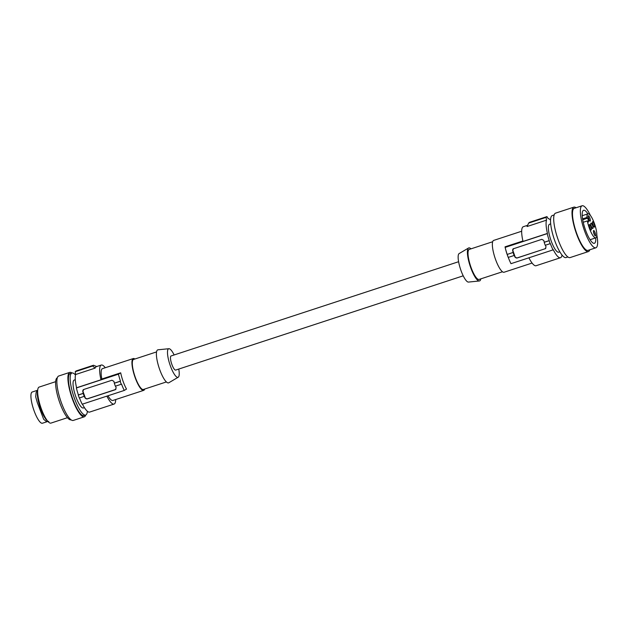 <?xml version="1.0" encoding="UTF-8"?>
<svg xmlns="http://www.w3.org/2000/svg" width="629" height="629" viewBox="0 0 629 629"><rect width="100%" height="100%" fill="white"/><g stroke="black" fill="none" stroke-linecap="round" stroke-linejoin="round"><path stroke-width="0.94" d="M120.186 381.308L120.469 381.143A21.48 5.362 71.9 0 1 118.441 374.169L120.689 372.824A16.739 4.183 71.9 0 0 123.111 381.394A16.739 4.183 71.9 0 0 126.515 389.092L124.267 390.436A21.48 5.362 -108.1 0 1 121.523 384.099L121.24 384.264A22.109 5.519 -108.1 0 1 120.186 381.308L114.305 383.234A22.109 5.519 -108.1 0 0 115.366 386.19L121.24 384.264M166.386 381.937L143.396 389.469A15.796 3.939 -108.1 0 1 135.282 377.298A15.796 3.939 -108.1 0 1 133.183 359.67A15.796 3.939 -108.1 0 1 133.56 359.45L156.542 351.918M134.873 359.017A16.739 4.183 71.9 0 0 133.262 358.554A16.739 4.183 71.9 0 0 135.093 377.471A16.739 4.183 71.9 0 0 143.695 390.365A16.739 4.183 71.9 0 0 144.717 389.036M178.762 369.066A15.025 3.75 -108.1 0 1 178.392 377.093A15.025 3.75 -108.1 0 1 178.219 377.219L168.808 382.77A17.376 4.34 -108.1 0 1 159.514 369.05A17.376 4.34 -108.1 0 1 157.36 350.094A17.376 4.34 -108.1 0 1 158.005 349.803L168.879 348.71A15.025 3.75 -108.1 0 1 174.139 354.96M178.219 377.219A15.025 3.75 -108.1 0 1 170.184 365.355A15.025 3.75 -108.1 0 1 168.32 348.961A15.025 3.75 -108.1 0 1 168.879 348.71M458.596 261.719L171.041 355.975A7.422 1.856 71.9 0 0 171.851 364.364A7.422 1.856 71.9 0 0 175.664 370.08L463.219 275.824M115.516 386.143A21.48 5.362 71.9 0 0 116.168 387.81L115.311 389.713L87.117 398.951L85.072 398.008A21.48 5.362 71.9 0 1 84.388 396.27L79.325 398.008A22.109 5.519 -108.1 0 1 78.263 395.051L78.389 394.933A21.48 5.362 -108.1 0 1 76.368 387.959L76.581 387.771A20.529 5.126 71.9 0 1 75.669 374.499L75.228 371.715L76.078 370.961L93.493 365.252L96.835 366.605M47.049 421.713L42.45 423.223A16.425 4.104 -108.1 0 1 36.089 415.651A16.425 4.104 -108.1 0 1 31.82 392.237A16.425 4.104 -108.1 0 1 32.213 392.009L37.142 390.397M595.49 235.891A2.846 0.708 71.9 0 0 595.113 232.714A2.846 0.708 71.9 0 0 593.587 230.568A2.846 0.708 71.9 0 0 593.509 230.678A2.846 0.708 71.9 0 0 593.862 233.445A2.846 0.708 71.9 0 0 595.223 235.899A2.846 0.708 71.9 0 0 595.49 235.891M594.405 234.79A1.895 0.472 71.9 0 0 593.509 232.046M594.444 227.077A2.846 0.708 71.9 0 0 594.067 223.9A2.846 0.708 71.9 0 0 592.534 221.754A2.846 0.708 71.9 0 0 592.455 221.864A2.846 0.708 71.9 0 0 592.817 224.632A2.846 0.708 71.9 0 0 594.169 227.085A2.846 0.708 71.9 0 0 594.444 227.077M593.359 225.976A1.895 0.472 71.9 0 0 592.455 223.232M48.787 421.461L46.53 421.587L43.684 419.323L37.323 402.646L35.688 396.82L36.112 392.488L37.74 389.799M586.951 217.437A12.635 3.153 -108.1 0 1 587.958 213.829A12.635 3.153 -108.1 0 1 594.885 224.852A12.635 3.153 -108.1 0 1 595.828 237.841A12.635 3.153 -108.1 0 1 587.368 220.921L587.895 221.667A2.209 0.55 71.9 0 0 588.374 222.021A2.209 0.55 71.9 0 0 588.414 220.457A2.209 0.55 71.9 0 0 587.478 218.177L586.951 217.437L582.572 218.868M587.368 220.921L583.232 222.281M528.895 257.804A20.529 5.126 71.9 0 0 536.089 265.729L560.502 257.725A20.529 5.126 71.9 0 1 553.261 249.697L553.048 249.886A21.48 5.362 71.9 0 1 550.304 243.549L550.178 243.659A22.109 5.519 -108.1 0 1 549.117 240.703L549.251 240.593A21.48 5.362 -108.1 0 1 547.222 233.618L547.434 233.43A20.529 5.126 -108.1 0 1 546.522 220.15L546.082 217.375L528.667 223.083L527.047 226.534A20.529 5.126 -108.1 0 1 527.204 226.165L527.739 225.017M546.522 220.15L527.047 226.534M507.202 254.446L513.209 252.402L507.202 254.446A22.109 5.519 71.9 0 0 508.256 257.403L508.232 257.34A21.48 5.362 71.9 0 0 508.955 259.179A21.48 5.362 71.9 0 0 510.976 263.677L553.048 249.886M522.919 240.978L505.056 246.835L505.15 247.409A21.48 5.362 71.9 0 0 505.307 248.054A21.48 5.362 71.9 0 0 507.171 254.383M508.955 259.179L508.468 257.984A16.739 4.183 -108.1 0 1 507.477 255.405A16.739 4.183 -108.1 0 1 505.622 249.312L505.307 248.054M115.705 399.541A20.529 5.126 -108.1 0 1 114.061 404.07L89.648 412.074A20.529 5.126 -108.1 0 1 82.454 404.14M79.474 397.96A21.48 5.362 71.9 0 0 82.195 404.227L124.267 390.436M75.228 371.715L92.644 366.007L93.493 365.252M75.629 371.267L93.068 365.551M75.669 374.499L95.144 368.114L92.644 366.007M105.271 367.729A20.529 5.126 71.9 0 0 101.269 365.048L96.331 366.668A20.529 5.126 71.9 0 0 95.144 368.114M101.269 365.048A20.529 5.126 71.9 0 0 100.994 379.774L76.581 387.771M133.262 358.554L102.456 368.649A16.739 4.183 71.9 0 0 101.859 378.996L100.994 379.774M107.976 395.775A16.739 4.183 71.9 0 0 112.882 400.469L143.695 390.365M115.83 389.414L87.25 398.833A1.58 1.517 48.4 0 1 85.269 397.835L82.942 391.324A1.58 1.517 48.4 0 1 83.28 389.728M115.893 389.351A1.58 1.517 48.4 0 1 115.445 389.595M84.262 396.388A22.109 5.519 -108.1 0 1 83.201 393.432L83.335 393.314A21.48 5.362 -108.1 0 1 82.745 391.497L83.728 389.485L111.923 380.246L113.841 381.308A21.48 5.362 -108.1 0 0 114.431 383.124L114.305 383.234M83.209 389.791L83.728 389.485M78.263 395.051L83.201 393.432M78.389 394.933L83.335 393.314M76.368 387.959L118.441 374.169M114.431 383.124L120.469 381.143M101.859 378.996L120.689 372.824M114.061 404.07A20.529 5.126 -108.1 0 1 106.867 396.136M84.428 407.639L83.366 407.985A14.687 3.664 -108.1 0 1 81.023 406.704A14.687 3.664 -108.1 0 1 74.442 392.284A14.687 3.664 -108.1 0 1 73.868 380.27A14.687 3.664 -108.1 0 1 74.214 380.065L75.276 379.719M75.504 375.041A22.109 5.519 71.9 0 0 75.417 374.939A22.109 5.519 71.9 0 0 71.903 373.013A22.109 5.519 71.9 0 0 71.557 388.667A22.109 5.519 71.9 0 0 80.866 411.476A22.109 5.519 71.9 0 0 85.678 415.038A22.109 5.519 71.9 0 0 87.384 411.272M85.678 415.038L83.932 415.612A22.109 5.519 -108.1 0 1 79.128 412.05A22.109 5.519 -108.1 0 1 69.811 389.241A22.109 5.519 -108.1 0 1 70.157 373.587L71.903 373.013M85.733 415.014A23.375 5.834 -108.1 0 1 84.325 416.807A23.375 5.834 -108.1 0 1 79.553 413.473A23.375 5.834 -108.1 0 1 69.489 389.312A23.375 5.834 -108.1 0 1 69.764 372.384A23.375 5.834 -108.1 0 1 71.958 372.997M84.325 416.807L73.279 420.431A23.375 5.834 -108.1 0 1 68.506 417.09A23.375 5.834 -108.1 0 1 58.442 392.928A23.375 5.834 -108.1 0 1 58.717 376.008L69.764 372.384M71.085 419.818A22.109 5.519 -108.1 0 1 66.336 416.241A22.109 5.519 -108.1 0 1 63.443 411.35A22.109 5.519 -108.1 0 1 56.343 390.192A22.109 5.519 -108.1 0 1 57.318 377.801M55.651 381.669L39.147 387.079A18.949 4.733 71.9 0 0 37.764 389.626A18.949 4.733 71.9 0 0 37.819 394.69A18.949 4.733 71.9 0 0 46.837 420.038A18.949 4.733 71.9 0 0 48.323 421.855A18.949 4.733 71.9 0 0 50.957 423.097L67.46 417.687M37.764 389.626L37.449 391.741A16.818 4.199 71.9 0 0 37.496 396.231A16.818 4.199 71.9 0 0 46.821 420.345L48.323 421.855M470.979 248.848A17.376 4.34 71.9 0 0 468.55 248.007L459.139 253.566A15.025 3.75 71.9 0 0 458.973 253.684A15.025 3.75 71.9 0 0 460.57 269.298A15.025 3.75 71.9 0 0 468.487 282.075L479.361 280.974A17.376 4.34 71.9 0 0 480.006 280.683A17.376 4.34 71.9 0 0 480.815 278.867M468.55 248.007A17.376 4.34 71.9 0 0 468.353 248.148A17.376 4.34 71.9 0 0 470.209 266.209A17.376 4.34 71.9 0 0 479.361 280.974M492.649 241.74L469.258 249.414A15.796 3.939 71.9 0 0 470.987 267.254A15.796 3.939 71.9 0 0 479.101 279.425L502.492 271.759M532.087 263.056L504.104 272.231A16.739 4.183 -108.1 0 1 495.503 259.329A16.739 4.183 -108.1 0 1 493.671 240.412L521.661 231.236M560.502 257.725A20.529 5.126 71.9 0 0 562.004 255.004M546.082 217.375L546.939 216.612L548.221 218.648A20.529 5.126 -108.1 0 1 550.532 220.024M559.834 251.797L558.686 252.174A14.687 3.664 -108.1 0 1 550.878 240.113A14.687 3.664 -108.1 0 1 549.188 224.467A14.687 3.664 -108.1 0 1 549.534 224.262L550.682 223.885M546.939 216.612L529.524 222.32L528.667 223.083M546.483 216.926L529.044 222.642M547.434 233.43L523.021 241.434A20.529 5.126 -108.1 0 1 523.297 226.707L527.605 225.3M545.39 245.231A21.48 5.362 71.9 0 0 546.051 246.898L545.186 248.801L545.705 248.51M545.768 248.439A1.58 1.517 -131.6 0 1 545.319 248.683L516.999 258.039L514.947 257.096A21.48 5.362 71.9 0 1 514.27 255.358L514.137 255.476A22.109 5.519 -108.1 0 1 513.083 252.52M550.178 243.659L545.241 245.279A22.109 5.519 -108.1 0 1 544.179 242.322L544.305 242.212A21.48 5.362 -108.1 0 1 543.715 240.396L541.797 239.334L513.083 248.88M513.154 248.817A1.58 1.517 -131.6 0 0 512.816 250.413L515.143 256.923A1.58 1.517 -131.6 0 0 517.132 257.921L516.999 258.039M513.61 248.581L512.619 250.586A21.48 5.362 -108.1 0 0 513.209 252.402M545.319 248.683L517.132 257.921M549.251 240.593L544.305 242.212M547.222 233.618L505.15 247.409M514.137 255.476L508.256 257.403M549.117 240.703L544.179 242.322M554.141 214.937L552.286 215.55A22.109 5.519 71.9 0 0 551.759 215.857A22.109 5.519 71.9 0 0 554.707 240.53A22.109 5.519 71.9 0 0 566.061 257.568L567.916 256.962M576.046 207.759A23.375 5.834 71.9 0 0 573.852 207.145L555.549 213.152A23.375 5.834 71.9 0 0 557.829 238.8A23.375 5.834 71.9 0 0 570.11 257.576L588.414 251.569A23.375 5.834 71.9 0 0 589.821 249.784M573.852 207.145A23.375 5.834 71.9 0 0 576.14 232.793A23.375 5.834 71.9 0 0 588.414 251.569M590.419 215.472A22.109 5.519 71.9 0 0 586.904 209.339A22.109 5.519 71.9 0 0 582.1 205.777L574.253 208.348A22.109 5.519 71.9 0 0 573.9 224.003A22.109 5.519 71.9 0 0 583.217 246.812A22.109 5.519 71.9 0 0 588.021 250.373L595.875 247.795A22.109 5.519 71.9 0 0 597.55 244.343A22.109 5.519 71.9 0 0 596.835 235.057M582.1 205.777A22.109 5.519 71.9 0 0 581.746 221.432A22.109 5.519 71.9 0 0 591.063 244.241A22.109 5.519 71.9 0 0 595.875 247.795M587.879 213.852A17.376 4.34 71.9 0 0 583.57 210.275A17.376 4.34 71.9 0 0 582.383 217.492A17.376 4.34 71.9 0 0 587.604 235.136A17.376 4.34 71.9 0 0 594.397 243.297A17.376 4.34 71.9 0 0 594.908 242.959A17.376 4.34 71.9 0 0 595.749 237.864M591.244 229.915A2.846 0.708 71.9 0 0 590.867 226.739A2.846 0.708 71.9 0 0 589.342 224.592A2.846 0.708 71.9 0 0 589.263 224.702A2.846 0.708 71.9 0 0 589.617 227.478A2.846 0.708 71.9 0 0 590.977 229.923A2.846 0.708 71.9 0 0 591.244 229.915M590.199 221.101A2.846 0.708 71.9 0 0 589.821 217.933A2.846 0.708 71.9 0 0 588.288 215.778A2.846 0.708 71.9 0 0 588.217 215.889A2.846 0.708 71.9 0 0 588.571 218.664A2.846 0.708 71.9 0 0 589.923 221.109A2.846 0.708 71.9 0 0 590.199 221.101M592.84 228.492A2.846 0.708 71.9 0 0 592.518 225.465A2.846 0.708 71.9 0 0 591.008 223.13A2.846 0.708 71.9 0 0 590.938 223.169A2.846 0.708 71.9 0 0 591.268 226.204A2.846 0.708 71.9 0 0 592.777 228.539A2.846 0.708 71.9 0 0 592.84 228.492M590.159 228.814A1.895 0.472 71.9 0 0 589.263 226.07M589.114 220.001A1.895 0.472 71.9 0 0 588.209 217.257M582.713 219.733L587.478 218.177M587.958 213.829L582.218 215.708M595.828 237.841L590.088 239.72"/></g></svg>
